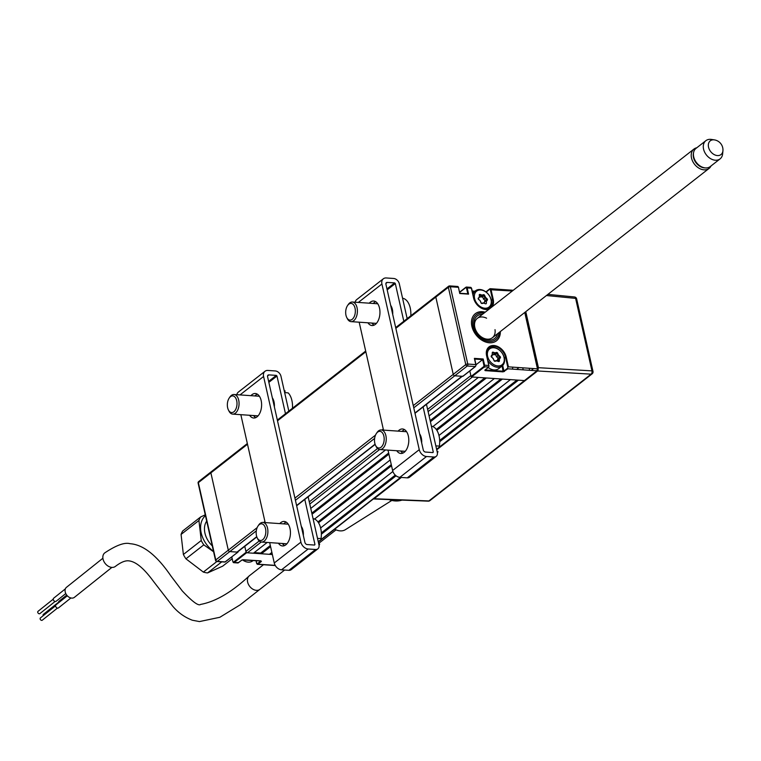 <?xml version="1.0" encoding="UTF-8"?>
<svg xmlns="http://www.w3.org/2000/svg" width="761" height="761" viewBox="0 0 761 761"><rect width="100%" height="100%" fill="white"/><g stroke="black" fill="none" stroke-linecap="round" stroke-linejoin="round"><path stroke-width="1.14" d="M256.124 560.705L256.695 563.235A0.98 0.571 -86.1 0 0 257.427 563.711L257.922 564.177A1.474 0.847 93.9 0 1 257.522 564.32A1.474 0.847 93.9 0 1 256.866 563.625M260.861 560.981L242.046 559.953M272.352 554.522L246.621 552.743L234.093 562.541L238.612 562.588M232.933 561.827L233.694 562.674A1.474 0.847 93.9 0 0 234.093 562.541L233.598 562.065L246.117 552.277L246.621 552.743M246.117 552.277L244.776 546.322L245.917 551.383L259.225 540.985M247.506 444.253L198.355 482.664L215.772 559.963L228.3 550.174A1.474 1.065 52 0 0 229.803 551.592A1.474 1.065 -128 0 1 228.3 550.174L210.883 472.876A1.474 1.065 -128 0 1 211.168 471.801A1.474 1.065 52 0 0 210.883 472.876L228.3 550.174L257.17 527.611M211.777 471.63A1.474 1.065 52 0 0 211.168 471.801L198.65 481.589A1.474 1.065 -128 0 0 198.355 482.664A1.474 0.552 167.3 0 0 198.117 483.073L215.534 560.372A1.474 0.552 167.3 0 1 215.772 559.963A1.474 1.065 52 0 0 217.275 561.38L225.285 561.932L237.812 552.144L229.803 551.592L237.013 552.086L256.733 536.667M237.812 552.144L238.069 551.554M485.214 312.191A17.199 12.48 52 0 0 482.398 311.696A17.199 12.48 52 0 0 475.311 313.694A17.199 12.48 52 0 0 473.456 330.75A17.199 12.48 52 0 0 489.399 342.792A17.199 12.48 52 0 0 496.486 340.795A17.199 12.48 52 0 0 500.338 331.549M463.069 376.105L475.283 366.555L467.273 366.003A1.474 0.847 -86.1 0 0 467.777 364.043L475.787 364.595L474.379 358.374L483.197 358.983L484.595 365.204L488.8 365.489L486.602 355.72A12.043 8.732 -128 0 1 493.956 345.513A12.043 8.732 -128 0 1 506.227 357.071L508.424 366.84L537.466 368.838A1.474 0.847 93.9 0 1 536.962 370.797L507.929 368.8L503.126 371.872L502.117 365.974A11.054 8.019 -128 0 1 497.542 367.268A11.054 8.019 -128 0 1 487.896 360.638M499.844 357.622A11.054 8.019 52 0 0 499.558 357.061A11.054 8.019 52 0 1 499.844 357.622M499.482 356.928A11.054 8.019 52 0 0 498.379 355.225A11.054 8.019 52 0 1 499.482 356.928M488.933 365.727L486.812 355.815L488.933 365.727A0.98 0.571 93.9 0 1 488.6 367.03L483.596 366.688A0.98 0.571 -86.1 0 0 483.929 365.385L482.626 359.611L475.92 364.852A0.98 0.571 93.9 0 1 475.587 366.136L475.073 366.536M483.197 358.983L482.626 359.611L474.731 359.068M484.595 365.204L483.929 365.385M475.787 364.595L474.617 359.059M474.702 291.406L472.258 291.235M484.396 303.249A6.63 4.813 52 0 0 484.253 302.459M486.051 292.024L489.903 288.838A1.474 0.847 93.9 0 1 490.312 288.704A1.474 0.847 93.9 0 1 491.007 289.551L493.214 299.32A12.043 8.732 -128 0 1 492.053 306.845M491.349 300.433L492.538 299.501L490.341 289.732A0.98 0.571 -86.1 0 0 489.608 289.256L490.683 288.895M490.341 289.732L512.305 291.016M489.256 309.023A12.043 8.732 -128 0 1 485.851 309.527A12.043 8.732 -128 0 1 473.58 297.97L471.382 288.2L473.665 297.979M459.568 292.281L466.074 287.201A1.474 0.847 93.9 0 1 466.474 287.059A1.474 0.847 93.9 0 1 467.178 287.905L466.512 288.086A0.98 0.571 -86.1 0 0 465.78 287.62L459.606 292.443M458.322 287.144A0.98 0.571 93.9 0 1 458.502 287.534L459.768 293.518L468.576 294.127L467.806 293.86L468.576 294.127L467.178 287.905L471.382 288.2A1.474 0.847 -86.1 0 0 470.679 287.354A1.474 0.847 -86.1 0 0 470.279 287.487M449.656 285.908L457.665 286.459A1.474 0.847 -86.1 0 1 458.36 287.297L450.35 286.745A1.474 0.847 -86.1 0 0 449.656 285.908A1.474 0.847 -86.1 0 0 449.256 286.041A1.474 1.065 -128 0 0 448.353 287.287A1.474 0.552 -12.7 0 1 450.35 286.745L467.777 364.043A1.474 0.552 -12.7 0 0 465.77 364.586L448.353 287.287L435.825 297.085A1.474 1.065 -128 0 1 436.12 296A1.474 1.065 52 0 0 435.825 297.085L453.242 374.374L465.77 364.586A1.474 1.065 52 0 0 467.273 366.003L454.745 375.791A1.474 1.065 -128 0 1 453.242 374.374A1.474 1.065 52 0 0 454.745 375.791L462.755 376.343M458.502 287.534L459.73 293.365M466.854 287.249L465.78 287.62M472.21 291.025L474.959 291.206M484.091 367.163L471.573 376.952L524.443 380.586L536.962 370.797A1.474 1.065 52 0 0 537.57 370.626L525.042 380.414A1.474 1.065 -128 0 1 524.443 380.586A1.474 1.065 52 0 0 525.042 380.414L436.662 449.494M537.466 369.865L536.324 370.759M508.424 366.84L507.758 367.021L505.561 357.251A11.548 8.381 52 0 0 498.56 347.729A11.548 8.381 52 0 0 489.038 347.501A11.548 8.381 52 0 0 486.688 355.729M502.698 365.442L503.963 371.035L507.425 368.324A0.98 0.571 -86.1 0 0 507.758 367.021M507.929 368.8L507.425 368.324M504.467 371.511L503.963 371.035M471.573 376.952L471.069 376.476L483.596 366.688M427.615 409.389L470.869 375.592L469.813 370.93L471.069 376.476M483.948 313.18A15.724 11.405 52 0 0 473.085 326.364A15.724 11.405 52 0 0 487.03 341.137A15.724 11.405 52 0 0 499.073 332.538M500.053 331.777A17.199 12.48 -128 0 1 496.343 340.909M475.159 313.808A17.199 12.48 -128 0 1 484.919 312.419M497.589 333.699A14.25 10.34 -128 0 1 485.328 339.349A14.25 10.34 -128 0 1 474.017 324.871A14.25 10.34 -128 0 1 482.464 314.341M495.011 329.656A12.281 8.913 -128 0 1 485.385 338.845A12.281 8.913 -128 0 1 474.531 324.1A12.281 8.913 -128 0 1 486.583 318.193M242.407 559.83A11.054 8.019 52 0 0 252.738 560.857L253.185 560.505M484.091 303.144L484.985 300.528L482.398 296.923L480.134 296.98L481.732 295.725L479.497 295.106M480.762 289.998A10.074 7.306 52 0 0 474.598 298.54A10.074 7.306 52 0 0 484.862 308.215A10.074 7.306 52 0 0 491.026 299.672A10.074 7.306 52 0 0 480.762 289.998M473.104 295.011A11.054 8.019 -128 0 1 475.473 290.807A11.054 8.019 -128 0 1 480.029 289.522A11.054 8.019 -128 0 1 490.274 297.266A11.054 8.019 -128 0 1 489.085 308.234A11.054 8.019 -128 0 1 487.306 309.185M487.088 300.414A11.054 8.019 52 0 0 486.831 299.872M486.469 299.178A11.054 8.019 52 0 0 485.442 297.58M481.827 296.581L483.425 295.335A11.054 8.019 52 0 0 482.855 294.868M481.066 302.964L480.124 300.643L478.507 299.339L480.124 300.643M481.085 302.945L480.239 300.795L478.631 299.282M478.26 298.169L479.344 297.332L478.193 298.835M478.564 299.434A0.98 0.713 -128 0 1 478.269 298.169L478.517 297.817M479.249 296.79L479.468 295.23L479.401 297.123M480.134 296.98L479.478 296.752M483.425 295.335L480.353 296.99M483.34 298.959L484.938 297.713L483.996 295.677L482.398 296.923M484.985 300.528L486.583 299.282L484.938 297.713L485.566 297.418L487.059 298.769A0.98 0.713 -128 0 1 487.354 300.043L486.365 301.423L486.374 303.182A0.98 0.713 -128 0 1 485.537 303.763L483.615 303.106L482.132 303.515A0.98 0.713 -128 0 1 481 302.83M483.492 299.178L485.566 297.418L484.624 295.382L483.996 295.677M484.148 302.545L486.736 299.92L487.354 300.043M485.138 301.166L487.059 298.769M482.788 303.335L483.349 302.897L485.166 303.639M481.513 303.401L483.14 302.888L482.436 303.439M479.24 295.021A0.98 0.713 -128 0 1 480.077 294.44L482.008 295.097L483.492 294.688A0.98 0.713 -128 0 1 484.624 295.382M496.514 360.695L499.387 360.933A0.98 0.713 -128 0 1 498.55 361.513L496.629 360.857L495.145 361.266A0.98 0.713 -128 0 1 494.013 360.581L493.138 358.383L491.52 357.09L493.138 358.383M493.775 347.748A10.074 7.306 52 0 0 487.611 356.291A10.074 7.306 52 0 0 497.875 365.955A10.074 7.306 52 0 0 504.039 357.413A10.074 7.306 52 0 0 493.775 347.748M487.126 350.06A11.054 8.019 -128 0 1 488.486 348.557A11.054 8.019 -128 0 1 493.042 347.273A11.054 8.019 -128 0 1 503.287 355.016A11.054 8.019 -128 0 1 502.098 365.984L498.693 368.647A11.054 8.019 52 0 1 494.136 369.932A11.054 8.019 52 0 1 488.286 367.563M493.071 358.545L491.644 357.033M491.577 357.185A0.98 0.713 -128 0 1 491.283 355.91L492.357 355.073L491.52 357.09M492.262 353.228L492.415 354.873L491.53 355.568M491.283 355.91L492.272 354.54L492.262 352.771A0.98 0.713 -128 0 1 493.099 352.191L492.405 353.152M493.099 352.191L495.021 352.847L494.745 353.475L492.824 352.819M497.104 360.8L497.998 358.279L495.411 354.674L493.147 354.731L494.745 353.475M493.147 354.731L492.415 354.474M496.353 356.709L498.579 355.159L500.072 356.519A0.98 0.713 -128 0 1 500.367 357.794L499.378 359.173L499.387 360.933M495.411 354.674L497.009 353.427L494.964 353.485L495.021 352.847L496.505 352.438L496.448 353.085M497.998 358.279L499.597 357.033L498.113 355.672L496.505 356.919M495.145 361.266L494.564 361.047M494.193 360.581L493.138 358.688M494.84 360.999L496.524 360.6L498.55 361.513M498.407 361.247L498.702 359.249L497.104 360.495M500.367 357.794L499.749 357.67L498.759 359.04L499.378 359.173M369.275 303.182A12.281 7.087 93.9 0 1 370.341 302.174A12.281 7.087 93.9 0 1 373.68 301.023A12.281 7.087 93.9 0 1 379.91 310.849A12.281 7.087 93.9 0 1 375.344 324.386A12.281 7.087 93.9 0 1 371.996 325.537A12.281 7.087 93.9 0 1 367.924 322.797M375.649 301.67A12.281 7.087 -86.1 0 0 374.345 302.45A12.281 7.087 -86.1 0 0 373.28 303.458M371.929 323.073A12.281 7.087 -86.1 0 0 374.031 325.175M398.108 431.126A12.281 7.087 93.9 0 1 399.173 430.117A12.281 7.087 93.9 0 1 402.512 428.966A12.281 7.087 93.9 0 1 408.743 438.793A12.281 7.087 93.9 0 1 404.177 452.329A12.281 7.087 93.9 0 1 400.828 453.47A12.281 7.087 93.9 0 1 396.757 450.731M404.481 429.604A12.281 7.087 -86.1 0 0 403.178 430.393A12.281 7.087 -86.1 0 0 402.112 431.401M400.762 451.007A12.281 7.087 -86.1 0 0 402.864 453.109M423.126 406.935L433.285 452.034L432.895 452.576L425.504 452.063A2.207 1.608 -128 0 1 423.259 449.941L385.922 284.281A2.207 1.608 -128 0 1 386.36 282.664A2.207 1.608 -128 0 1 387.273 282.407L394.664 282.911L395.311 283.53L403.815 321.247M426.474 404.319L437.29 452.31A5.555 4.024 -128 0 1 436.186 456.372A5.555 4.024 -128 0 1 433.894 457.019L426.512 456.505A7.125 5.165 -128 0 1 419.254 449.665L381.917 284.005A7.125 5.165 -128 0 1 383.335 278.792A7.125 5.165 -128 0 1 386.274 277.965L393.656 278.469A5.555 4.024 -128 0 1 399.316 283.805L407.164 318.631M383.335 278.792L356.681 299.615A7.125 5.165 52 0 0 355.178 302.212M390.669 305.332A10.806 6.231 93.9 0 1 392.705 314.379M373.213 324.567L372.89 323.14M359.173 322.188L383.496 430.117M388.005 450.132L392.6 470.498A7.125 5.165 52 0 0 399.858 477.337L407.24 477.851A5.555 4.024 52 0 0 409.532 477.204L436.186 456.372M402.046 452.5L401.722 451.073M419.634 433.884A10.806 6.231 93.9 0 1 421.67 442.931M279.772 523.606A12.281 7.087 93.9 0 1 280.828 522.598A12.281 7.087 93.9 0 1 284.176 521.447A12.281 7.087 93.9 0 1 290.398 531.273A12.281 7.087 93.9 0 1 285.841 544.809A12.281 7.087 93.9 0 1 282.493 545.96A12.281 7.087 93.9 0 1 278.421 543.211M286.146 522.084A12.281 7.087 -86.1 0 0 284.833 522.874A12.281 7.087 -86.1 0 0 283.777 523.882M250.94 395.663A12.281 7.087 93.9 0 1 251.996 394.655A12.281 7.087 93.9 0 1 255.344 393.504A12.281 7.087 93.9 0 1 261.565 403.33A12.281 7.087 93.9 0 1 257.009 416.866A12.281 7.087 93.9 0 1 253.66 418.017A12.281 7.087 93.9 0 1 249.589 415.278M257.313 394.15A12.281 7.087 -86.1 0 0 256.01 394.93A12.281 7.087 -86.1 0 0 254.945 395.939M308.138 496.8L318.954 544.79A5.555 4.024 -128 0 1 317.851 548.852A5.555 4.024 -128 0 1 315.558 549.499L308.167 548.995A7.125 5.165 -128 0 1 300.909 542.146L263.582 376.486A7.125 5.165 -128 0 1 264.999 371.273L238.345 392.096A7.125 5.165 52 0 0 236.842 394.693M264.999 371.273A7.125 5.165 -128 0 1 267.939 370.445L275.32 370.949A5.555 4.024 -128 0 1 280.98 376.286L288.828 411.111M304.79 499.425L314.949 544.515L314.559 545.057L307.168 544.553A2.207 1.608 -128 0 1 304.914 542.422L267.587 376.762A2.207 1.608 -128 0 1 268.024 375.144A2.207 1.608 -128 0 1 268.937 374.888L276.319 375.392L276.975 376.01L285.48 413.727M272.333 397.822A10.806 6.231 93.9 0 1 274.369 406.859M254.878 417.047L254.555 415.62M269.67 542.612L274.264 562.978A7.125 5.165 52 0 0 281.522 569.818L288.904 570.331A5.555 4.024 52 0 0 291.197 569.685L317.851 548.852M283.71 544.99L283.387 543.554M301.299 526.365A10.806 6.231 93.9 0 1 303.335 535.411M253.594 415.554A12.281 7.087 -86.1 0 0 255.696 417.656M282.426 543.487A12.281 7.087 -86.1 0 0 284.528 545.589M240.837 414.678L265.161 522.598M402.569 298.236A17.075 9.845 93.9 0 1 410.807 315.786M407.011 317.955L407.963 318.003M354.921 314.578A8.352 4.813 -86.1 0 0 353.504 304.8A8.352 4.813 -86.1 0 0 347.52 305.608A8.352 4.813 -86.1 0 0 346.103 308.909A8.352 4.813 -86.1 0 0 346.712 317.413A8.352 4.813 -86.1 0 0 354.921 314.578M347.52 305.608L348.196 304.609A9.826 5.669 93.9 0 1 352.381 302.022A9.826 5.669 93.9 0 1 356.899 315.168A9.826 5.669 93.9 0 1 351.04 321.637A9.826 5.669 93.9 0 1 347.244 318.498L346.712 317.413M391.896 307.748A9.826 5.669 -86.1 0 0 390.831 306.055M437.128 451.587L437.975 451.634A17.075 9.845 93.9 0 1 437.404 452.995M437.975 451.634L436.995 451.007M431.401 426.17A17.075 9.845 93.9 0 1 439.382 446.098L435.844 445.889M383.744 442.522A8.352 4.813 -86.1 0 0 382.336 432.733A8.352 4.813 -86.1 0 0 376.353 433.542A8.352 4.813 -86.1 0 0 374.935 436.843A8.352 4.813 -86.1 0 0 375.544 445.356A8.352 4.813 -86.1 0 0 383.744 442.522M376.353 433.542L377.028 432.543A9.826 5.669 93.9 0 1 381.213 429.955A9.826 5.669 93.9 0 1 385.732 443.102A9.826 5.669 93.9 0 1 379.863 449.57A9.826 5.669 93.9 0 1 376.077 446.431L375.544 445.356M284.643 392.552L288.219 392.914A17.075 9.845 93.9 0 1 292.462 408.267M284.234 390.716A17.075 9.845 93.9 0 1 285.109 390.916L284.69 392.562M284.253 390.831L285.109 390.916M234.169 396.386A8.352 4.813 -86.1 0 0 229.185 398.089A8.352 4.813 -86.1 0 0 228.376 409.894A8.352 4.813 -86.1 0 0 230.174 412.072A8.352 4.813 -86.1 0 0 236.576 407.059A8.352 4.813 -86.1 0 0 234.169 396.386M229.185 398.089L229.86 397.09A9.826 5.669 93.9 0 1 234.046 394.502A9.826 5.669 93.9 0 1 235.729 395.083A9.826 5.669 93.9 0 1 238.859 406.193A9.826 5.669 93.9 0 1 232.695 414.117A9.826 5.669 93.9 0 1 231.021 413.537A9.826 5.669 93.9 0 1 228.909 410.978L228.376 409.894M273.56 400.229A9.826 5.669 -86.1 0 0 272.495 398.536M318.792 544.067L319.639 544.115A17.075 9.845 93.9 0 1 319.068 545.485M319.639 544.115L318.659 543.487M313.066 518.65A17.075 9.845 93.9 0 1 321.047 538.579L317.508 538.369M265.408 535.002A8.352 4.813 -86.1 0 0 263.991 525.214A8.352 4.813 -86.1 0 0 258.017 526.022A8.352 4.813 -86.1 0 0 256.6 529.323A8.352 4.813 -86.1 0 0 257.208 537.837A8.352 4.813 -86.1 0 0 265.408 535.002M258.017 526.022L258.692 525.023A9.826 5.669 93.9 0 1 262.878 522.436A9.826 5.669 93.9 0 1 267.387 535.582A9.826 5.669 93.9 0 1 261.527 542.051A9.826 5.669 93.9 0 1 257.732 538.921L257.208 537.837M205.451 515.635A24.276 17.608 52 0 0 204.68 541.594A24.276 17.608 52 0 0 213.499 551.354M215.534 560.372A1.474 1.474 0 0 0 216.875 561.513L203.358 572.091L185.941 558.821L203.796 544.857A27.025 19.605 -128 0 1 202.436 542.736A27.025 19.605 -128 0 1 201.237 540.529L183.382 554.484L181.07 534.441L198.935 520.486A27.025 19.605 -128 0 1 200.6 516.995L182.735 530.95A27.025 19.605 -128 0 0 181.07 534.441M203.796 544.857L213.603 551.782M206.688 521.114A19.653 14.259 52 0 0 207.782 540.205A19.653 14.259 52 0 0 212.271 545.875M232.115 558.783L222.688 566.155L207.582 572.928L221.755 561.856M203.358 572.091A27.025 19.605 52 0 0 207.582 572.928M185.941 558.821A27.025 19.605 -128 0 1 184.581 556.691A27.025 19.605 -128 0 1 183.382 554.484M205.27 514.807L200.6 516.995M198.935 520.486L201.237 540.529M722.931 150.773L722.636 153.865A11.548 8.381 -128 0 1 720.087 158.878A11.548 8.381 -128 0 1 704.667 152.219A11.548 8.381 -128 0 1 705.866 140.68A11.548 8.381 -128 0 1 711.354 139.425L714.417 139.881A8.713 6.316 52 0 0 709.376 149.536A8.713 6.316 52 0 0 717.271 155.558A8.713 6.316 52 0 0 722.931 150.773A8.713 6.316 52 0 0 722.95 150.507A10.178 10.178 0 0 0 714.674 139.929A8.713 6.316 52 0 0 714.417 139.881M705.866 140.68L696.011 148.385A11.548 8.381 52 0 0 694.803 159.924A11.548 8.381 52 0 0 710.232 166.583L720.087 158.878M693.509 152.961A10.806 7.838 52 0 0 693.509 157.508A10.806 7.838 52 0 0 705.19 167.905M711.021 165.965A12.281 8.913 -128 0 1 709.081 168.419A12.281 8.913 -128 0 1 698.95 168.171A12.281 8.913 -128 0 1 691.502 158.05A12.281 8.913 -128 0 1 693.956 149.061A12.281 8.913 -128 0 1 696.8 147.767M111.896 567.392L74.407 597.337A6.392 4.614 -128.6 0 1 71.753 598.098A6.392 4.614 -128.6 0 1 65.827 593.656A6.392 4.614 -128.6 0 1 66.435 587.349L102.897 558.232M57.436 608.096L42.226 620.244A1.474 1.065 -128.6 0 1 40.39 617.942L55.591 605.794M70.906 597.965L58.473 607.896A1.969 1.417 -128.6 0 1 57.655 608.125A1.969 1.417 -128.6 0 1 55.829 606.764A1.969 1.417 -128.6 0 1 56.019 604.824L67.32 595.796M104.723 552.914A8.599 6.212 51.4 0 0 103.867 561.409A8.599 6.212 51.4 0 0 111.857 567.392A8.599 6.212 51.4 0 0 115.453 566.355C120.894 562.208 125.375 560.381 128.885 560.867C138.806 561.96 148.623 574.84 153.941 581.975L172.357 605.775C177.874 612.443 184.533 617.257 192.343 620.225L199.458 621.575L219.853 617.285L240.248 604.786L259.92 589.337A8.599 6.24 -128 0 1 256.381 590.336A8.599 6.24 -128 0 1 248.409 584.315A8.599 6.24 -128 0 1 249.332 575.792L249.332 575.792C231.848 592.106 215.62 601.647 200.619 604.415C198.554 606.241 192.428 601.742 182.24 590.897L170.911 575.953C156.823 555.349 143.201 544.6 130.055 543.706C124.69 542.155 116.243 545.228 104.723 552.914M334.688 529.18A14.25 10.34 52 0 0 340.148 530.874A14.25 10.34 52 0 0 345.399 529.666L391.81 500.443M388.909 499.577A26.54 19.244 52 0 0 395.159 500.947A26.54 19.244 52 0 0 401.97 500.101M65.779 593.561L56.133 601.266A1.969 1.417 -128.6 0 1 55.315 601.494A1.969 1.417 -128.6 0 1 53.489 600.134A1.969 1.417 -128.6 0 1 53.679 598.194L65.341 588.871M55.096 601.466L39.886 613.613A1.474 1.065 -128.6 0 1 38.05 611.302L53.251 599.164M58.645 602.722A1.969 1.417 -128.6 0 1 59.016 601.257L66.721 595.102M43.187 615.706A1.474 1.065 -128.6 0 1 43.377 614.374L58.587 602.227M401.342 477.442L374.108 498.731L428.9 500.928A2.473 1.788 52 0 0 429.889 500.633L592.096 373.87A2.473 2.473 0 0 0 592.981 371.378L576.648 298.892A2.473 2.473 0 0 0 574.479 296.971L574.479 296.971A2.473 1.436 95.6 0 1 575.611 298.388L546.427 295.525M529.218 368.276L529.675 370.293M512.429 369.114A4.918 2.835 93.9 0 1 512.981 367.154M503.763 370.16A6.916 3.986 -86.1 0 0 503.249 371.007M525.784 311.658L538.417 367.687L591.953 370.873A2.473 1.474 93.4 0 1 591.116 374.155L537.58 370.968L436.719 449.789M537.58 370.968L538.417 367.687M592.096 373.87A2.473 1.788 -128 0 1 591.116 374.155L428.9 500.928A2.473 1.408 92.3 0 1 428.262 501.157L428.262 501.157A2.473 2.473 0 0 0 429.889 500.633M373.375 498.95L374.108 498.731M531.245 370.407L533.585 368.571M270.574 546.626L261.442 553.77L260.69 553.057L270.326 545.532M432.885 426.588L494.403 378.521L486.393 377.97L430.403 421.727M388.909 454.146L312.058 514.208M311.81 513.104L388.662 453.042M430.155 420.624L484.862 377.865M261.442 553.77L269.451 554.322L271.877 552.419M282.74 543.934L283.235 543.544M314.55 519.069L390.222 459.939M401.076 451.454L401.58 451.064M272.2 553.856L270.222 553.713M317.955 521.932L391.278 464.629M436.291 429.451L500.89 378.968M438.964 435.473L510.422 379.625L502.412 379.073L436.871 430.298M391.525 465.732L318.526 522.778M320.619 527.953L392.885 471.478M321.332 532.919L395.282 475.121M439.668 440.438L516.909 380.072M436.595 449.237L524.443 380.586L518.431 380.177L439.696 441.703M396.072 475.806L321.361 534.184M519.002 367.573L516.662 369.399M523.207 369.856L522.75 367.829M436.728 295.829A1.474 1.065 52 0 0 436.12 296L395.682 327.601M395.844 328.324L435.825 297.085L453.242 374.374L413.271 405.623M413.765 407.82L454.745 375.791L461.956 376.286A1.474 1.065 52 0 0 462.564 376.115M256.818 536.905L237.613 551.915A1.474 1.065 -128 0 1 237.013 552.086M261.223 542.013L247.42 552.8A1.474 1.065 -128 0 1 245.917 551.383M247.42 552.8L253.432 553.218L267.216 542.441M310.754 508.415L385.551 449.96M429.09 415.934L478.374 377.418L472.372 377.009L428.12 411.587M260.69 553.057L254.203 552.61M231.715 557.004L232.856 561.589A0.98 0.571 -86.1 0 0 233.598 562.065M231.81 556.928L232.856 561.589M260.899 561.038L261.394 561.466L257.922 564.177L275.197 565.366M237.518 562.769A1.474 0.847 -86.1 0 0 237.898 562.969A1.474 0.847 -86.1 0 0 238.298 562.826L241.77 560.115M260.966 560.867L243.101 559.754M257.427 563.711L260.842 561.038M241.969 560.058L237.898 562.969L233.694 562.674A1.474 0.847 93.9 0 1 233.037 561.989M256.295 530.883L217.275 561.38A1.474 0.847 -86.1 0 1 216.875 561.513L224.885 562.065A1.474 0.847 -86.1 0 0 225.285 561.932L225.589 561.694M224.505 561.875A1.474 0.847 -86.1 0 0 224.885 562.065L238.012 552.086M198.65 481.589A1.474 1.474 0 0 0 198.117 483.073A1.474 0.552 167.3 0 0 198.507 483.34M473.58 297.97L473.723 298.207A11.548 8.381 52 0 0 485.48 309.289M485.737 309.308A11.548 8.381 52 0 0 490.246 307.948A11.548 8.381 52 0 0 492.538 299.501L493.214 299.32M484.567 367.192L484.129 365.28M503.126 371.872L485.109 370.626L485.271 369.979L503.297 371.216M485.147 369.913L485.109 370.626M484.833 370.16L488.305 367.449M488.6 367.03L488.086 367.43M489.608 289.256L486.174 292.129M467.796 293.803L466.512 288.086M459.796 293.308L467.806 293.86M448.334 286.764L450.036 286.098M458.579 287.401L457.665 286.459A1.474 0.847 -86.1 0 0 457.266 286.593M524.757 312.467L537.466 368.838A1.474 0.552 -12.7 0 1 538.103 369.142A1.474 0.552 -12.7 0 1 537.865 369.551M506.227 357.071L504.362 358.184M489.038 347.501C487.211 348.167 486.469 350.945 486.812 355.815L486.602 355.72M497.951 355.463L497.009 353.427L497.637 353.133L498.579 355.159M496.505 352.438A0.98 0.713 -128 0 1 497.637 353.133M432.619 452.557L433.285 452.034M395.311 283.53L387.187 289.874M394.664 282.911L386.969 288.923M387.273 282.407L385.894 283.482M381.917 284.005L358.336 302.431M407.24 477.851L433.894 457.019M399.858 477.337L426.512 456.505M392.6 470.498L419.254 449.665M263.582 376.486L240 394.911M276.975 376.01L268.842 382.355M276.319 375.392L268.633 381.404M268.937 374.888L267.558 375.963M288.904 570.331L315.558 549.499M314.283 545.038L314.949 544.515M281.522 569.818L308.167 548.995M274.264 562.978L300.909 542.146M576.648 298.892A2.473 0.932 167.3 0 0 575.611 298.388L591.953 370.873A2.473 0.932 167.3 0 1 592.981 371.378M318.26 541.718L400.581 477.385M365.841 351.772L277.508 420.804M263.715 522.493L264.923 521.551M294.926 498.103L375.506 435.13M382.051 430.013L383.259 429.071M374.631 438.403L295.42 500.3M296.6 505.513L375.078 444.186M414.935 413.033L461.956 376.286M309.28 501.87L377.561 448.505M379.568 449.532L309.775 504.067M257.522 564.32L275.292 565.537M256.609 563.368L256.01 560.705M490.246 307.948L485.613 309.251C479.801 308.262 475.863 304.533 473.799 298.074L471.592 288.295M484.034 365.318L484.453 367.183M488.505 367.392L485.061 369.875M474.674 358.821L475.996 364.7M486.241 291.606L489.703 288.895M466.474 287.059L470.679 287.354M459.891 293.261L467.986 293.822M448.648 286.212L436.12 296M465.875 287.258L459.549 292.195M490.312 288.704L513.247 290.283M537.57 370.626A1.474 1.474 0 0 0 538.103 369.142L525.242 312.086M475.482 366.498L462.964 376.286M472.657 293.004L475.473 290.807M488.067 309.023L489.085 308.234M479.468 295.23L479.478 296.99M480.239 300.795L481.171 302.83M487.468 349.347L488.486 348.557M494.755 360.999L496.229 360.59M352.381 302.022L377.76 303.772M351.04 321.637L376.41 323.377M381.213 429.955L406.583 431.706M379.863 449.57L405.242 451.311M234.046 394.502L259.415 396.253M232.695 414.117L258.065 415.858M262.878 522.436L288.248 524.186M261.527 542.051L286.897 543.801M492.396 337.76L709.081 168.419M477.271 318.393L693.956 149.061M263.487 564.729L249.332 575.792M336.048 529.846L318.65 543.44M284.624 570.037L259.92 589.337M574.479 296.971L547.91 294.374M428.262 501.157L373.451 498.959M400.933 477.413L318.317 541.975M365.68 351.049L277.346 420.082M247.344 443.53L211.168 471.801M462.317 376.315L414.992 413.29M375.154 444.424L296.657 505.77"/></g></svg>
